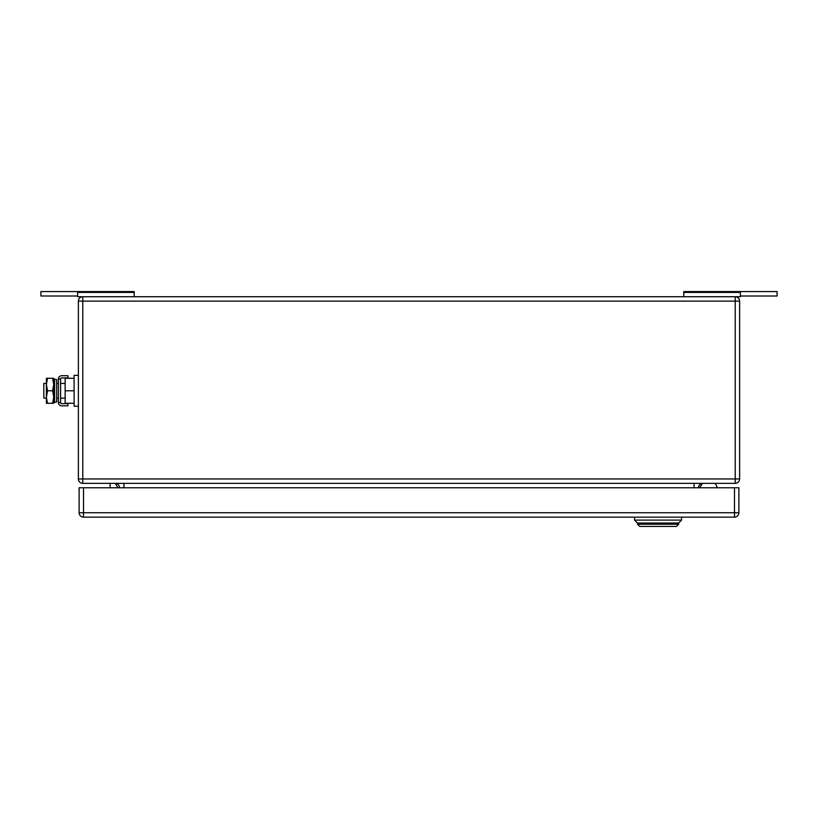<?xml version="1.0" encoding="UTF-8"?>
<svg xmlns="http://www.w3.org/2000/svg" width="818" height="818" viewBox="0 0 818 818"><rect width="100%" height="100%" fill="white"/><g stroke="black" fill="none" stroke-linecap="round" stroke-linejoin="round"><path stroke-width="1.23" d="M740.362 296.004L777.1 296.004L777.1 291.586L683.787 291.586L683.787 296.729M740.362 291.586L740.362 296.729L77.638 296.729L77.638 291.586L40.9 291.586L40.9 296.004L77.638 296.004M683.787 292.415L740.362 292.415M77.638 291.586L134.213 291.586L134.213 296.729M134.213 292.415L77.638 292.415M110.113 483.356L110.113 487.763M115.287 483.356L117.925 487.763M715.74 484.205L717.396 487.763L715.74 484.205A1.472 1.472 0 0 0 714.411 483.356M702.161 483.98L699.513 487.763L702.161 483.98A1.472 1.472 0 0 1 703.368 483.356M739.625 478.949L739.625 301.136L82.782 301.136L82.782 296.729A4.407 4.407 0 0 0 78.375 301.136L78.375 478.949A4.407 4.407 0 0 0 82.782 483.356L735.218 483.356A4.407 4.407 0 0 0 739.625 478.949L735.218 478.949L735.218 483.356M739.625 301.136A4.407 4.407 0 0 0 735.218 296.729L735.218 478.949L82.782 478.949L82.782 483.356M702.897 483.356A4.407 4.407 0 0 0 698.48 487.763A4.407 4.407 0 0 1 702.897 483.356M115.103 483.356A4.407 4.407 0 0 1 119.52 487.763M639.707 526.414L637.498 524.205L678.643 524.205L676.445 526.414L639.707 526.414M681.588 517.15L681.588 520.095L678.643 523.029L637.498 523.029L678.643 523.029L678.643 524.205M634.563 517.15L634.563 520.095L637.498 523.029L637.498 524.205M681.588 520.095L634.563 520.095M738.889 512.743L738.889 487.763L83.518 487.763L83.518 517.15L734.482 517.15A4.407 4.407 0 0 0 738.889 512.743L734.482 512.743L734.482 517.15M83.518 517.15A4.407 4.407 0 0 1 79.111 512.743L79.111 487.763L83.518 487.763M46.391 383.427L43.835 383.427L43.835 398.131L46.391 398.131M74.111 403.274L65.143 403.274L65.143 378.284L74.111 378.284M78.375 375.35L74.111 375.35L74.111 390.779L65.143 390.779M74.111 390.779L74.111 406.209L78.375 406.209M47.505 378.284L46.391 384.532L46.391 378.284L53.743 378.284L53.743 403.274L46.391 403.274L46.391 384.532L47.505 390.779L46.401 397.282L47.505 403.274M47.505 390.779L52.628 390.779L53.743 397.027L52.628 403.274M52.628 378.284L53.743 384.532L52.628 390.779M67.935 405.84L67.935 403.632L61.708 403.632A1.115 1.115 0 0 1 60.593 402.517L58.385 402.517A3.323 3.323 0 0 0 61.708 405.84L67.935 405.84M60.593 379.041A1.115 1.115 0 0 1 61.708 377.916L67.935 377.916L67.935 375.718L61.708 375.718A3.323 3.323 0 0 0 58.385 379.041L60.593 379.041L60.593 402.517M58.385 379.041L58.385 402.517M56.677 400.585L56.677 401.955L54.591 402.384L54.591 379.174L56.677 379.603L56.677 400.585M54.591 379.174L53.886 382.558L53.886 399L54.591 402.384M78.375 301.136L82.782 301.136L82.782 478.949L78.375 478.949M694.073 483.356L694.073 487.763M123.927 487.763L123.927 483.356M79.111 512.743L734.482 512.743L734.482 487.763M56.677 383.427L58.385 383.427M60.593 383.427L65.143 383.427M56.677 398.131L58.385 398.131M60.593 398.131L65.143 398.131"/></g></svg>
